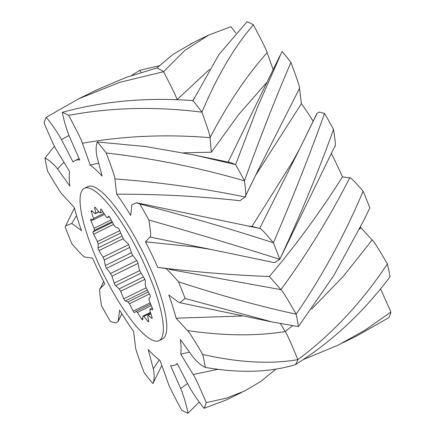 <?xml version="1.0" encoding="UTF-8"?>
<svg xmlns="http://www.w3.org/2000/svg" width="435" height="435" viewBox="0 0 435 435"><rect width="100%" height="100%" fill="white"/><g stroke="black" fill="none" stroke-linecap="round" stroke-linejoin="round"><path stroke-width="0.65" d="M84.341 188.333L87.805 186.631A84.82 20.57 63.9 0 1 143.621 253.73A84.82 20.57 63.9 0 1 162.494 338.941L159.031 340.638A84.82 20.57 -116.1 0 0 162.342 336.342A84.82 20.57 -116.1 0 0 135.579 246.427A84.82 20.57 -116.1 0 0 84.341 188.333A84.82 20.57 -116.1 0 0 103.215 273.544A84.82 20.57 -116.1 0 0 159.031 340.638M390.032 276.818C362.801 312.993 331.236 342.274 295.349 364.66A167.731 40.678 63.9 0 0 297.877 359.642C332.068 334.162 361.915 302.243 387.411 263.893A167.731 40.678 63.9 0 1 390.032 276.818M280.488 323.629L285.191 331.546C286.725 333.482 290.955 342.845 297.877 359.642C270.505 364.351 238.782 362.627 202.71 354.465A167.731 40.678 63.9 0 1 205.331 367.396C239.663 373.377 269.667 372.463 295.349 364.66M360.604 226.912A113.818 27.606 63.9 0 1 360.8 227.635L372.153 239.989C373.219 240.435 378.309 248.407 387.411 263.893M360.8 227.635L359.413 229.272M331.339 153.473A113.818 27.606 63.9 0 1 342.459 176.855L349.729 177.888C350.061 176.822 354.525 181.264 363.133 191.204C344.438 235.373 322.117 276.356 296.159 314.157A167.731 40.678 63.9 0 1 298.405 326.614L333.879 275.437L364.465 219.093L369.821 207.903L364.465 219.093M342.459 176.855C320.41 211.812 296.045 245.03 269.368 276.502L280.928 289.661C282.043 290.227 287.122 298.394 296.159 314.157C260.549 306.55 221.306 295.756 178.432 281.782A167.731 40.678 63.9 0 1 185.12 298.475L272.038 321.938L298.405 326.614M363.133 191.204A167.731 40.678 63.9 0 1 369.821 207.903M316.62 114.269L299.933 148.313L292.809 161.336L251.985 226.445L259.673 228.435C260.065 227.489 264.627 232.268 273.365 242.779A167.731 40.678 63.9 0 1 279.781 259.331L274.452 262.675M334.705 146.519C335.836 147.133 335.45 141.435 333.542 129.423C317.974 172.7 300.058 215.999 279.781 259.331C238.489 246.194 194.842 233.084 148.841 219.996C150.749 232.007 151.135 237.706 150.004 237.097L211.024 249.44L196.364 247.096L145.475 241.778L150.004 237.097M334.781 146.405L279.694 259.516M299.933 148.313L316.843 113.595L319.143 112.04L324.57 113.432C309.448 155.621 292.38 198.735 273.365 242.779C230.811 228.93 186.31 216.005 139.869 204.004A167.731 40.678 63.9 0 1 148.841 219.996M324.57 113.432A167.731 40.678 63.9 0 1 333.542 129.423M380.549 288.84L390.913 312.015A167.731 40.678 63.9 0 1 388.76 317.708L356.249 336.233L342.524 342.949M235.786 32.984L230.941 26.72L208.669 35.056L184.837 50.427L163.565 71.726C172.206 88.289 176.697 97.614 177.045 99.713L177.072 99.805M100.186 288.655L104.824 283.794A113.818 27.606 63.9 0 1 92.541 258.145L85.271 257.112C84.939 258.178 80.475 253.735 71.867 243.796A167.731 40.678 63.9 0 1 65.179 227.097L65.707 225.814L71.775 223.438L81.508 230.61A113.818 27.606 63.9 0 1 74.2 207.364L62.847 195.01C61.781 194.565 56.691 186.593 47.589 171.107A167.731 40.678 63.9 0 1 44.968 158.182C50.645 160.482 57.202 168.22 57.561 168.938L69.883 186.044A113.818 27.606 63.9 0 1 69.518 171.433L57.115 151.07C55.598 149.232 51.254 139.869 44.087 122.985A167.731 40.678 63.9 0 1 46.24 117.292C54.364 127.091 61.226 138.906 61.46 139.586L73.069 162.043A113.818 27.606 63.9 0 1 75.037 160.597A113.818 27.606 63.9 0 1 79.741 159.982L69.616 137.063C69.219 136.432 64.451 123.975 62.308 112.328C103.465 101.067 147.025 97.174 192.988 100.637L219.012 54.462L247.009 21.75A167.731 40.678 63.9 0 1 253.355 24.817C234.242 47.013 217.103 76.136 201.932 112.17C207.805 128.374 210.502 136.867 210.018 137.65L211.383 152.207L238.646 114.574L267.123 82.052M273.175 69.616L267.123 52.673C266.709 50.487 262.126 41.205 253.355 24.817M230.887 162.657L235.601 164.62L257.64 106.912L282.07 51.406A167.731 40.678 63.9 0 1 290.912 62.406C275.654 97.875 260.173 137.351 244.47 180.84C246.003 192.341 246.177 197.724 245.003 196.99L239.989 200.731C199.279 196.223 158.188 194.053 116.71 194.222A113.818 27.606 63.9 0 1 130.685 215.407L131.919 204.841L136.454 202.726L139.869 204.004M255.633 175.289L301.411 103.65L299.53 88.365C299.949 87.457 297.072 78.806 290.912 62.406M301.411 103.65A113.818 27.606 63.9 0 1 313.146 121.191M299.53 88.365L258.988 168.394L245.405 196.169M245.22 196.663L245.003 196.99C202.079 188.116 158.693 182.096 114.829 178.937C115.248 178.029 112.371 169.378 106.211 152.984C152.516 158.258 198.605 167.546 244.47 180.84A167.731 40.678 63.9 0 0 235.601 164.62L194.581 155.077L231.072 162.695M267.123 52.673C246.71 75.538 227.679 103.867 210.018 137.656C166.11 134.056 123.578 135.921 82.422 143.245C82.008 141.065 77.425 131.778 68.654 115.389C111.11 107.396 155.534 106.325 201.932 112.17A167.731 40.678 63.9 0 0 192.988 100.637M209.567 69.339L177.045 99.713M193.232 42.641L172.945 54.446L156.943 67.963A167.731 40.678 63.9 0 1 163.565 71.726L119.886 82.291L78.751 98.767L96.994 89.833M159.253 65.745L139.651 70.34L141.196 72.34M390.913 312.015L365.231 330.04L338.028 345.205L303.369 359.555M189.513 352.165L180.781 354.139A113.818 27.606 63.9 0 0 180.416 339.528L192.738 356.635C193.096 357.358 199.654 365.09 205.331 367.396M185.12 298.475L179.932 302.727L178.524 302.14L168.791 294.963A113.818 27.606 63.9 0 1 176.099 318.208L187.452 330.567C188.518 331.013 193.608 338.979 202.71 354.465M176.099 318.208L243.279 315.94M145.475 241.778A113.818 27.606 63.9 0 1 157.758 267.427C197.278 272.196 234.476 275.224 269.368 276.502M157.758 267.427L165.028 268.466C165.36 267.4 169.824 271.837 178.432 281.782M248.097 226.021L251.985 226.445M180.781 354.139L193.183 374.508C194.701 376.346 199.045 385.704 206.212 402.587A167.731 40.678 63.9 0 1 204.058 408.28L226.33 399.944L241.768 392.359M116.71 194.222L114.829 178.937M98.701 163.163L90.208 165.039A113.818 27.606 63.9 0 1 102.127 176.077L96.994 156.747C96.662 156.018 95.075 146.747 97.369 141.979A167.731 40.678 63.9 0 1 106.211 152.984M90.208 165.039L82.422 143.245M62.308 112.328A167.731 40.678 63.9 0 1 68.654 115.389M103.682 281.575L100.295 288.481C99.164 287.867 99.55 293.565 101.458 305.577A167.731 40.678 63.9 0 0 110.43 321.568L115.857 322.96L118.157 321.411L121.854 313.809M204.058 408.28C195.935 398.487 189.073 386.671 188.839 385.986L177.23 363.529A113.818 27.606 63.9 0 1 175.261 364.976A113.818 27.606 63.9 0 1 170.558 365.59L180.683 388.509C181.08 389.14 185.848 401.603 187.991 413.25A167.731 40.678 63.9 0 1 181.645 410.183C172.874 393.795 168.291 384.513 167.877 382.327L160.091 360.539A113.818 27.606 63.9 0 1 148.172 349.501L153.305 368.831C153.637 369.56 155.224 378.831 152.93 383.594A167.731 40.678 63.9 0 1 144.088 372.594C137.928 356.194 135.051 347.543 135.47 346.641L133.588 331.35A113.818 27.606 63.9 0 1 119.614 310.171L118.157 321.411M97.369 141.979L145.741 146.551L194.581 155.077M211.383 152.207L183.516 152.848M61.46 139.586L68.969 135.492M46.24 117.292L78.751 98.767M92.47 92.051L96.972 89.795L126.27 77.338L156.943 67.963M57.561 168.938L63.929 162.26M44.968 158.182L54.451 146.16M131.631 75.445L139.651 70.34M71.775 223.438L76.555 215.635M65.707 225.814L74.396 208.088M152.93 383.594L161.82 365.384M187.991 413.25L199.214 402.016M206.212 402.587L226.205 398.215L244.671 390.983L260.804 381.441L275.746 369.255M114.204 283.082A2.175 0.527 -116.1 0 0 115.65 285.643L119.141 288.889A57.599 13.969 -116.1 0 0 120.636 291.287L123.834 298.785A2.175 0.527 -116.1 0 0 125.313 300.922L127.977 301.912A57.599 13.969 -116.1 0 0 129.423 303.771L133.257 311.128A2.175 0.527 -116.1 0 0 134.589 312.656A2.175 0.527 -116.1 0 0 134.616 312.64L136.193 311.27A57.599 13.969 -116.1 0 0 137.455 312.417L141.544 318.909A2.175 0.527 -116.1 0 0 142.549 319.861A2.175 0.527 -116.1 0 0 142.658 319.638L142.99 316.049A57.599 13.969 -116.1 0 0 143.941 316.365L147.889 321.356A2.175 0.527 -116.1 0 0 148.563 321.84A2.175 0.527 -116.1 0 0 148.645 321.242L147.699 315.783A57.599 13.969 -116.1 0 0 148.248 315.234L151.668 318.246A2.175 0.527 -116.1 0 0 152.038 318.393A2.175 0.527 -116.1 0 0 151.994 317.289L149.863 310.492A57.599 13.969 -116.1 0 0 149.961 309.138L152.516 309.867A2.175 0.527 -116.1 0 0 152.636 309.861A2.175 0.527 -116.1 0 0 152.375 308.165L149.27 300.699A57.599 13.969 -116.1 0 0 148.9 298.671L150.341 297.045A2.175 0.527 -116.1 0 0 149.754 294.772L145.975 287.361A57.599 13.969 -116.1 0 0 145.176 284.854L145.366 281.037A2.175 0.527 -116.1 0 0 144.382 278.411L140.304 271.788A57.599 13.969 -116.1 0 0 139.151 269.047L138.069 263.409A2.175 0.527 -116.1 0 0 136.791 260.685L132.811 255.492A57.599 13.969 -116.1 0 0 131.419 252.795L129.173 245.889A2.175 0.527 -116.1 0 0 127.721 243.334L124.231 240.082A57.599 13.969 -116.1 0 0 122.735 237.684L119.538 230.186A2.175 0.527 -116.1 0 0 118.064 228.049L115.4 227.059A57.599 13.969 -116.1 0 0 113.948 225.2L110.12 217.843A2.175 0.527 -116.1 0 0 108.783 216.315A2.175 0.527 -116.1 0 0 108.755 216.336L107.184 217.701A57.599 13.969 -116.1 0 0 105.917 216.559L101.828 210.067A2.175 0.527 -116.1 0 0 100.822 209.11A2.175 0.527 -116.1 0 0 100.719 209.333L100.387 212.922A57.599 13.969 -116.1 0 0 99.43 212.606L95.482 207.615A2.175 0.527 -116.1 0 0 94.808 207.131A2.175 0.527 -116.1 0 0 94.727 207.729L95.673 213.188A57.599 13.969 -116.1 0 0 95.124 213.737L91.703 210.73A2.175 0.527 -116.1 0 0 91.334 210.578A2.175 0.527 -116.1 0 0 91.377 211.682L93.509 218.479A57.599 13.969 -116.1 0 0 93.416 219.833L90.861 219.104A2.175 0.527 -116.1 0 0 90.736 219.109A2.175 0.527 -116.1 0 0 90.997 220.806L94.101 228.272A57.599 13.969 -116.1 0 0 94.471 230.3L93.03 231.926A2.175 0.527 -116.1 0 0 93.617 234.204L97.396 241.61A57.599 13.969 -116.1 0 0 98.196 244.117L98.011 247.934A2.175 0.527 -116.1 0 0 98.99 250.565L103.068 257.188A57.599 13.969 -116.1 0 0 104.221 259.923L105.303 265.562A2.175 0.527 -116.1 0 0 106.58 268.286L110.561 273.479A57.599 13.969 -116.1 0 0 111.953 276.176L114.204 283.082L139.787 270.537M107.184 217.701L109.332 216.646M100.387 212.922L102.861 211.709M95.673 213.188L98.712 211.698M95.124 213.737L98.87 211.899M93.509 218.479L103.916 213.378M93.416 219.833L104.541 214.373M94.101 228.272L111.186 219.892M94.471 230.3L112.105 221.654M97.396 241.61L119.739 230.653M98.196 244.117L120.761 233.051M103.068 257.188L128.64 244.644M104.221 259.923L129.673 247.439M110.561 273.479L136.753 260.63M111.953 276.176L138.064 263.371M149.961 309.138L152.299 307.991M119.141 288.889L143.485 276.954M120.636 291.287L144.898 279.39M127.977 301.912L148.308 291.939M129.423 303.771L149.357 294M136.193 311.27L150.706 304.152M137.455 312.417L151.315 305.62M142.99 316.049L150.456 312.384M143.941 316.365L150.668 313.064M148.248 315.234L150.934 313.918M372.153 239.989L343.275 276.372L311.639 309.122M292.532 325.733L285.191 331.546C256.188 336.222 223.612 335.896 187.452 330.567M349.729 177.888C329.643 217.288 306.708 254.546 280.928 289.661L169.052 269.303M299.867 148.449L259.673 228.435L136.454 202.732M118.38 320.731L121.827 313.765M153.305 368.831L159.232 359.892M180.683 388.509L187.545 383.485M193.183 374.508L218.239 369.25M100.719 209.333L101.067 209.159M94.727 207.729L95.33 207.435M91.377 211.682L92.285 211.241M90.997 220.806L93.139 219.757M93.03 231.926L112.486 222.388M93.617 234.204L113.546 224.427M98.011 247.934L122.072 236.134M98.99 250.565L123.328 238.63M105.303 265.562L131.408 252.757M106.58 268.286L132.784 255.437M115.65 285.643L141.141 273.142M123.834 298.785L146.209 287.812M125.313 300.922L147.373 290.101M133.257 311.128L150.162 302.836M141.544 318.909L142.778 318.3M147.889 321.356L148.601 321.008M151.668 318.246L152.147 318.007M245.215 196.669L258.249 169.911M279.966 55.669L228.141 162.081M194.456 97.603L192.776 101.05M208.669 35.056L190.351 44.055M179.927 302.727L272.049 321.949M274.567 262.696L209.648 249.152M75.037 160.597L79.126 158.596M100.219 288.595L103.66 281.527M175.261 364.976L177.431 363.916"/></g></svg>
